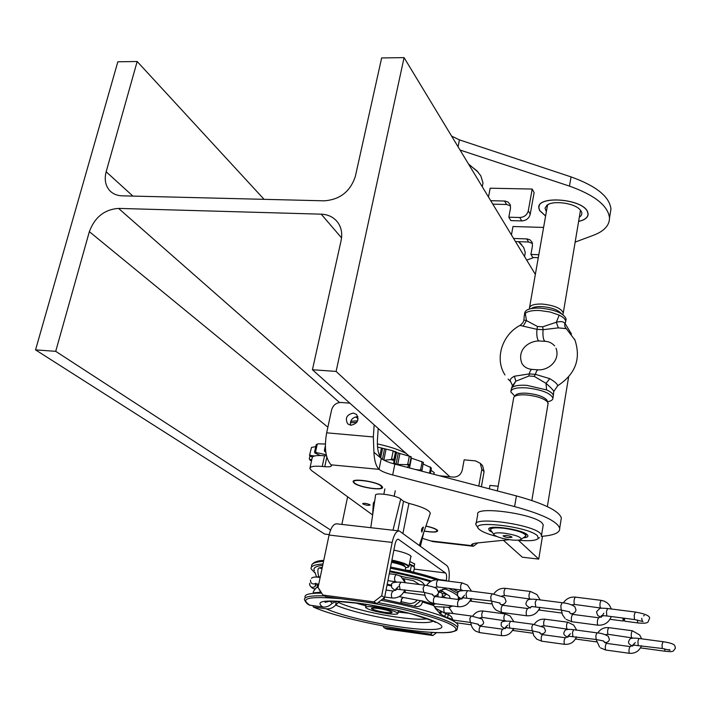 <?xml version="1.0" encoding="UTF-8"?>
<svg xmlns="http://www.w3.org/2000/svg" width="711" height="711" viewBox="0 0 711 711"><rect width="100%" height="100%" fill="white"/><g stroke="black" fill="none" stroke-linecap="round" stroke-linejoin="round"><path stroke-width="1.07" d="M535.356 274.41L404.079 57.618L336.107 371.426L312.431 369.729L408.887 455.875M503.388 540.28L522.318 557.193L538.734 559.104L518.399 540.271M312.431 369.729L341.093 240.602C342.498 233.803 341.476 227.849 338.009 222.739C334.046 217.353 328.446 214.5 321.203 214.171L118.559 208.403L339.52 402.506M336.107 371.426L449.841 476.77M574.506 339.076L574.746 339.591M568.613 376.954L547.346 506.623M542.484 536.272L538.734 559.104M565.129 323.585L571.52 334.143M404.079 57.618L381.647 57.947L355.393 176.204C350.425 191.446 340.045 199.649 324.243 200.822L122.034 195.818C117.288 195.658 113.369 194.112 110.276 191.188C105.495 186.22 104.135 179.75 106.17 171.778L137.161 61.502L264.074 199.329M137.161 61.502L117.848 61.777L35.55 349.883L324.731 534.094L329.175 534.619M118.559 208.403C104.49 209.443 94.759 217.193 89.346 231.653L55.716 351.332L330.579 530.033M55.716 351.332L35.55 349.883M347.617 496.776L341.867 524.416M350.807 425.249C357.437 423.774 359.357 420.183 356.575 414.486L353.385 413.055C346.701 414.584 344.817 418.201 347.715 423.898L350.807 425.249M350.532 425.222C350.079 420.139 352.416 417.304 357.544 416.717L357.909 416.762M362.877 503.957L362.61 503.646C364.219 502.997 366.645 503.352 369.889 504.712L370.138 505.023C368.538 505.672 366.112 505.317 362.877 503.957M425.933 526.042C431.39 527.207 435.096 528.495 437.061 529.899L437.736 530.779C437.105 532.388 432.59 532.503 424.209 531.108M354.202 483.151L353.154 481.827C351.749 477.934 376.679 481.525 381.611 485.951L382.554 487.186C383.851 491.061 359.419 487.568 354.202 483.151M349.874 403.173L341.084 402.47C336.285 402.577 333.121 405.048 331.61 409.883L326.66 432.821C324.136 447.495 325.478 458.017 330.668 464.399L331.522 465.527C331.442 466.674 329.193 467.065 324.767 466.692L322.234 466.443C314.111 465.767 309.987 466.452 309.863 468.496L311.542 470.549L372.644 514.977M374.164 424.867L373.337 436.963L373.933 452.24C374.341 460.692 376.048 466.398 379.052 469.349L331.122 464.834M477.845 542.902L473.339 546.27L471.615 544.804L474.912 543.204L509.352 539.676M422.325 538.343L432.928 541.604M381.398 458.524C378.492 454.996 377.159 448.988 377.399 440.5L378.208 428.475M478.272 528.229L475.917 524.691C472.104 516.062 532.823 524.327 540.547 533.606L541.542 535.17L541.293 536.387L544.111 536.103C555.051 534.939 560.241 532.308 559.699 528.211C557.237 521.341 542.209 514.133 514.586 506.588L392.676 474.966C386.42 473.304 381.949 471.491 379.274 469.536M310.023 467.758L312.156 457.955C312.289 455.849 316.422 455.111 324.536 455.76L326.5 455.947M373.933 452.24L381.265 458.417C383.86 460.479 388.384 462.381 394.845 464.105L516.417 495.923C543.951 503.53 558.935 510.862 561.352 517.919L560.935 520.532M380.989 485.889C375.675 481.205 349.536 478.068 354.185 482.645L354.816 483.222C359.322 487.026 380.181 490.483 381.727 487.666L380.989 485.889M353.305 481.249L353.927 482.271M424.245 531.001C431.23 532.192 435.488 532.228 437.025 531.108L436.492 529.837C434.617 528.495 431.088 527.269 425.898 526.158M492.261 532.335L489.328 530.575L488.706 528.744C490.332 524.682 522.976 529.766 527.295 534.788L527.455 534.948C528.753 536.529 527.349 537.498 523.252 537.863M517.644 540.2C529.197 541.267 536.076 540.689 538.263 538.467L537.543 535.925C529.375 526.602 468.54 519.519 478.787 528.94L479.33 529.473C482.325 531.89 488.164 534.237 496.847 536.512M543.053 525.998L543.24 524.834L542.253 523.225C534.592 513.706 473.997 505.574 477.756 514.444L476.112 523.589M538.263 538.467L539.516 537.605M498.162 486.235L489.95 485.417L489.346 488.839M478.787 486.075L481.8 469.34L480.298 463.341L475.552 460.888L464.159 459.83L462.266 470.104C460.941 474.752 457.937 477.081 453.254 477.108L439.282 475.739M481.383 486.759L484.084 471.651L482.591 465.678L481.827 464.896M578.612 221.423C584.842 220.028 588.015 217.557 588.148 214.02L587.562 211.718C582.673 198.751 537.089 195.178 538.778 207.754L539.551 210.483L545.604 216.037M451.609 136.121L459.439 139.871L571.04 176.888C596.307 185.989 609.611 196.716 610.953 209.07L610.18 213.869M575.146 242.095L593.347 235.323C604.057 231.244 609.443 225.485 609.514 218.028C608.145 205.808 594.796 195.169 569.458 186.104L460.044 150.039M526.709 260.137L533.739 257.515M546.35 211.771L545.044 208.163L546.901 205.292C552.687 200.235 573.741 202.875 579.821 209.452L581.402 211.558C582.398 213.771 581.714 215.629 579.332 217.148M578.63 221.352C584.762 219.957 587.899 217.504 588.024 214.002L587.437 211.718C582.576 198.813 537.223 195.258 538.902 207.772L539.676 210.483L545.613 215.975M488.493 197.027L490.163 188.202L532.201 189.055L534.112 192.592L530.228 214.242C529.037 218.401 526.202 220.623 521.714 220.917L510.845 220.606L508.827 217.202L510.516 208.039L510.134 204.501L507.947 201.995L505.077 201.053L490.714 200.689M532.201 189.055L528.291 210.794C527.1 214.971 524.247 217.211 519.741 217.504L508.827 217.202M510.542 205.861L506.588 204.484L492.803 204.146M511.449 234.932L512.987 226.507L543.604 227.431M532.477 243.455L528.593 242.007L515.457 241.562M538.814 254.725L530.93 254.431L532.486 245.677L532.112 242.291L530.015 239.865L527.278 238.94L513.582 238.461M530.93 254.431L532.743 257.48L538.289 257.693M566.365 328.66L558.331 327.869L543.088 329.682L536.938 329.335L519.972 325.416C502.099 334.748 494.394 358.868 505.023 374.973M512.364 385.246L510.578 381.523C509.627 379.745 510.898 377.976 514.417 376.217L529.224 373.924L535.419 374.35L549.781 378.67C553.709 380.98 556.269 383.042 557.451 384.855L557.557 385.815M553.7 391.601L557.762 385.709C575.43 374.119 581.163 358.895 574.95 340.036L566.205 328.526C564.934 327.113 564.507 325.754 564.916 324.447L564.738 325.442M506.339 535.436L503.086 535.827C503.681 536.583 505.574 537.187 508.756 537.64L512.018 537.258C511.431 536.503 509.529 535.89 506.339 535.436M497.336 490.937L513.769 397.333C515.093 395.325 519.297 394.525 526.407 394.934C537.365 396.143 544.502 398.595 547.808 402.319L547.994 404.061M493.852 534.53L490.51 529.784C490.67 527.944 494.954 527.42 503.37 528.202C516.088 529.997 523.616 532.423 525.962 535.463L524.878 536.761M514.542 396.462L515.404 395.485C516.63 393.61 520.532 392.863 527.109 393.245C537.24 394.356 543.835 396.631 546.901 400.089L547.177 400.764M511.253 539.916C502.65 538.751 496.927 537.063 494.092 534.859C493.025 533.019 496.251 532.441 503.788 533.117C514.951 534.779 520.772 536.814 521.261 539.214C520.221 540.262 516.879 540.493 511.253 539.916M514.817 396.151L510.8 391.885C511.156 388.704 516.355 387.362 526.407 387.851C541.551 389.637 550.394 393.032 552.936 398.036C553.025 399.778 551.238 401.013 547.577 401.742M553.176 396.596L553.345 395.485C553.016 393.654 550.767 391.805 546.599 389.912L526.842 385.344C519.554 384.9 514.675 385.593 512.204 387.424L511.227 389.264M529.508 309.001L529.393 308.361C529.766 305.303 534.005 303.873 542.12 304.05C554.287 305.321 561.335 308.307 563.263 313L562.774 314.564M531.295 308.574C533.312 307.054 536.912 306.397 542.075 306.592C551.638 307.463 558.019 309.783 561.219 313.578M524.46 314.475L524.674 313.275C525.118 309.587 530.299 307.854 540.209 308.094C555.122 309.658 563.752 313.293 566.116 318.981L565.92 320.199M565.281 323.052L565.716 321.381C565.494 319.283 563.325 317.204 559.202 315.142L550.136 312.013L539.791 310.511C532.61 310.236 527.766 311.178 525.269 313.347L524.256 315.666M520.185 325.3C522.683 323.256 523.909 321.479 523.883 319.968L526.469 320.608L537.516 326.5L542.742 326.793L556.34 322.243C561.77 320.954 564.623 321.692 564.916 324.447L565.725 321.532M525.269 313.347L526.469 320.608L523.287 325.896M553.345 395.485L553.736 391.334C553.14 389.939 550.563 387.282 546.021 383.353L534.228 376.359L528.957 375.995L515.822 381.212L512.178 386.224L511.671 387.975M514.417 376.217L515.822 381.212L512.204 387.424M546.599 389.912L546.021 383.353L549.781 378.67M559.202 315.142L556.34 322.243L558.331 327.869M518.683 241.669L521.732 244.78M524.789 255.347L525.287 252.574L523.669 247.41L518.506 241.669M468.442 163.912L478.121 172.151M482.28 186.691L483 182.931L480.787 175.768L477.001 170.942L468.665 164.277M377.497 447.05L392.712 450.721L396.151 452.169M311.516 447.432L309.552 455.2L311.516 447.432L315.764 446.615M317.986 443.842L316.182 444.695L317.986 443.842L325.354 444.02M396.107 452.374L411.207 456.755L409.465 465.616L406.879 464.647L407.776 464.052L409.678 464.763M411.002 457.991L423.347 462.31L422.041 470.291L421.596 471.082L419.712 470.104L420.654 469.571L422.041 470.291M423.241 464.07L431.07 467.696L431.355 468.291L430.599 467.607L429.533 473.188M356.718 422.423L350.363 422.672M431.355 468.291L430.377 473.41M325.345 446.001L324.42 450.312L325.567 450.232M325.665 451.13L324.5 451.218L324.42 450.312M314.573 452.063L315.604 451.752L316.262 452.552L314.875 452.969L314.573 452.063L316.182 444.695M317.204 444.375L315.604 451.752M309.925 454.72L310.52 455.449L310.014 456.098L309.552 455.2M309.596 459.43L310.174 460.293L309.596 459.43M309.934 455.947L309.303 458.826M433.834 474.317L434.172 472.539L434.03 474.361M434.172 472.539L430.973 470.3M430.599 467.607L430.102 466.816M423.472 462.852L422.094 462.114L420.654 469.571M422.094 462.114L421.579 461.359M411.145 457.262L409.252 456.542L407.776 464.052M409.252 456.542L408.772 455.831M391.592 458.915L393.858 459.546L393.876 460.452L390.801 459.599L391.592 458.915L393.103 451.378L392.712 450.721M395.618 451.538L393.858 459.546M395.36 452.009L393.103 451.378M406.159 453.44C398.978 449.672 389.361 446.49 377.319 443.895M325.816 452.338L324.5 451.218M326.233 454.773L316.262 452.552M320.297 455.511L314.875 452.969M314.609 455.964L310.52 455.449M312.449 457.022L310.014 456.098M311.809 459.546L309.783 459.475M311.56 460.701L310.174 460.293M415.411 469.491L419.712 470.104M406.959 467.278L409.465 465.616M396.196 451.92L393.601 463.199L397.733 464.434L406.879 464.647M394.294 461.483L393.876 460.452M384.162 460.266L390.801 459.599M423.472 527.135L421.827 532.112C421.125 529.899 421.614 528.22 423.303 527.064L423.472 527.135M405.608 567.911L408.434 567.031C408.345 565.085 402.817 562.916 391.841 560.544M429.986 514.177L430.306 513.226C429.337 510.08 422.21 506.801 408.923 503.388L402.933 533.357M374.688 501.077L373.328 503.112L372.635 515.013M370.769 527.695L375.515 495.443C374.128 492.03 396.471 495.22 400.711 499.051L403.537 501.308L408.923 503.388M397.849 530.779L403.537 501.308M391.93 560.09C401.999 562.232 407.67 564.294 408.958 566.294L408.345 567.156M378.288 608.492C373.764 607.932 371.72 608.038 372.155 608.82C374.128 610.127 378.465 611.309 385.166 612.358C388.944 612.846 391.041 612.838 391.45 612.34C390.49 611.042 386.109 609.762 378.288 608.492M410.665 557.388L411.154 556.553L410.114 555.389C407.154 553.505 401.742 551.754 393.885 550.136M446.25 580.896L446.33 580.46C446.899 576.674 446.632 574.177 445.539 572.977L398.249 539.187C396.88 539.169 395.796 540.911 394.996 544.422L384.607 597.524L376.821 603.55L373.853 601.862L322.901 595.045L318.066 587.41L329.077 535.045C330.944 527.482 333.512 523.749 336.801 523.838L398.889 530.895M373.853 601.862L381.683 595.8L392.161 542.431C393.921 534.716 396.303 530.886 399.306 530.939L446.881 565.627C449.174 568.098 449.805 573.297 448.765 581.216M384.607 597.524L381.683 595.8M376.821 603.55L326.1 596.751L322.901 595.045M383.976 627.635L386.553 629.013L432.839 635.518L430.448 634.159L383.976 627.635L382.829 625.876M436.545 632.666L432.839 635.518M430.448 634.159L432.644 632.47M413.606 572.142L414.504 567.414L411.376 565.272L409.243 564.81M409.34 564.303L412.691 566M411.376 565.272L410.336 570.684L411.02 571.511M409.074 571.049L405.27 570.062L410.336 570.684M409.394 564.001L414.229 566.223L413.553 566.765M409.874 561.512L414.655 563.974M385.389 612.491C389.824 613.051 392.063 612.989 392.099 612.313C390.49 610.909 385.815 609.594 378.056 608.358C373.639 607.798 371.418 607.861 371.4 608.536C373.017 609.94 377.683 611.256 385.389 612.491M449.956 607.336L434.501 606.652M458.257 596.618C456.702 594.494 452.578 592.023 445.877 589.206L444.793 588.948L438.643 591.197M322.287 567.316L318.928 567.929C317.613 568.88 317.515 571.635 318.635 576.203L319.212 577.305M387.415 613.629C375.399 611.709 368.12 609.656 365.578 607.461C365.605 606.403 369.062 606.314 375.959 607.176C388.099 609.114 395.414 611.176 397.92 613.353C397.858 614.42 394.356 614.517 387.415 613.629M312.724 605.648L313.622 607.078L326.278 608.82C329.78 609.194 332.872 607.976 335.574 605.168L338.96 602.013L336.454 601.328L332.126 603.355C329.415 606.172 326.305 607.398 322.776 607.025L309.712 605.168C307.659 604.554 305.926 602.768 304.512 599.791C303.721 596.76 310.387 595.462 324.492 595.898M305.063 597.204C304.308 594.414 309.845 593.054 321.683 593.125M381.016 600.306C421.561 607.834 456.906 619.477 457.973 625.049L457.68 626.702M432.048 604.066L433.71 605.55C442.731 620.374 451.538 616.499 453.44 621.094M453.351 620.996L451.494 616.81L449.476 615.104L448.321 614.864L447.557 617.308M382.58 599.089L416.548 606.661C419.908 606.625 421.863 605.061 422.405 601.968L421.819 600.759L420.77 600.733L414.122 606.136M314.458 570.702C312.787 567.973 315.533 566.178 322.714 565.316M316.564 577.048L314.955 572.355M315.124 573.066L311.098 568.862C310.476 566.205 314.449 564.578 322.998 563.965M448.597 605.461L452.454 605.976M391.601 585.171L387.211 584.229M399.209 596.591L403.173 597.444M400.986 602.937L401.706 599.018L403.137 597.453L420.77 600.733M434.35 606.847L435.185 607.372L435.514 608.865M435.488 608.189L441.522 611.442M440.5 614.206L441.611 611.442L448.321 614.864M444.731 616.002L445.726 614.028M437.789 596.831L438.234 593.845M440.562 590.014L449.574 596.085L450.134 598.431M443.575 597.382L444.073 596.12L446.535 594.112L442.26 591.365L438.838 592.627M401.191 601.719L406.861 602.928C410.931 604.217 414.389 603.328 417.224 600.244M384.278 598.102L384.064 599.373M405.021 581.874L404.026 578.727L403.235 578.55L413.598 580.771L419.472 584.531M391.708 561.219C398.453 562.632 402.666 564.072 404.363 565.538L404.55 565.787M391.503 562.277C398.924 563.823 403.564 565.405 405.43 567.014L405.617 567.813M389.815 570.906C405.163 573.91 419.055 577.296 431.488 581.056M452.978 588.93L458.622 591.943M389.646 571.751C404.692 574.701 418.264 578.016 430.351 581.714M448.872 588.406L457.795 593.418M459.688 598.022L458.533 598.955M424.511 585.171C420.708 577.759 408.594 578.932 400.026 575.83M391.139 573.981L389.281 573.617M458.186 599.48L458.408 596.84M318.11 587.108L316.164 587.935C313.675 590.832 312.742 592.476 313.364 592.885L321.061 592.139M404.852 581.402L404.017 579.687M400.755 602.884L401.466 599.177L402.444 597.8M442.304 597.418L442.322 593.569L439.691 591.81M439.371 613.424L440.376 611.273L441.567 611.433M624.782 621.227L624.302 618.232M624.276 618.863L623.271 621.032L622.854 618.046M106.17 171.778L132.895 196.085M89.346 231.653L327.869 427.195M355.829 416.833L358.104 418.832M321.203 214.171L341.556 237.874M373.337 436.963L326.66 432.821M472.237 545.71L431.213 540.982M326.82 457.146L324.767 466.692M324.536 455.76L322.234 466.443M516.417 495.923L514.586 506.588M381.265 458.417L379.052 469.349M394.845 464.105L392.676 474.966M472.779 543.622L472.38 545.826M484.084 471.651L481.8 469.34M569.458 186.104L571.04 176.888M458.062 146.768L459.439 139.871M528.291 210.794L530.228 214.242M504.552 201.017L506.588 204.484M519.741 217.504L521.714 220.917M526.771 238.905L528.593 242.007M528.957 375.995L529.224 373.924C530.086 370.84 531.064 369.338 532.166 369.418C527.304 368.929 523.874 366.903 521.865 363.33C516.693 349.688 528.913 340.88 539.054 340.969L539.24 340.987M537.516 326.5L536.938 329.335C536.538 334.437 536.947 338.08 538.156 340.267L539.054 340.969L545.337 341.351M542.742 326.793L543.088 329.682C542.68 334.792 543.08 338.445 544.27 340.631L545.15 341.342C548.776 341.422 551.923 342.951 554.607 345.901M534.228 376.359L535.419 374.35C536.263 371.258 537.24 369.756 538.325 369.836C548.83 370.422 560.517 360.068 556.02 348.194M381.398 448.339L379.79 456.249M385.984 449.45L383.833 460.088M384.491 449.121L382.438 459.279M382.554 448.65L380.705 457.768M399.893 453.547L397.733 464.434M398.284 453.085L396.071 464.185M396.551 452.525L394.338 463.625M411.429 458.124L409.5 467.945M407.998 466.86L407.874 467.518M392.979 530.219L400.711 499.051M419.73 545.701L420.965 540.618M392.161 542.431L329.077 535.045M446.33 580.46L439.274 579.581M445.539 572.977L414.184 569.102M398.649 539.373L397.627 539.249M387.042 585.064L391.557 585.98M435.879 603.781L433.177 604.688M442.535 589.215L445.877 589.206M322.021 568.596L318.928 567.929M408.896 613.255L398.16 612.091M365.898 605.861L355.482 602.937M427.195 618.828C421.507 619.654 412.051 619.174 398.827 617.388C376.466 614.384 349.065 607.656 338.676 602.519M433.026 621.21C429 623.245 417.819 623.049 399.484 620.605C376.003 617.424 347.288 610.456 335.699 605.025M332.25 603.212L330.046 601.293M322.776 607.025C314.013 600.662 325.798 599.373 358.131 603.15C389.957 607.39 428.795 617.335 438.865 623.618C449.423 629.982 431.088 631.332 401.591 627.164C373.817 623.351 339.876 615.148 326.278 608.82M310.067 605.283C298.94 598.182 309.258 596.005 341.013 598.751M365.267 602.004C404.737 608.296 445.93 619.894 454.125 626.649C462.799 633.483 440.047 634.47 406.141 629.679C371.977 624.969 330.313 614.891 313.622 607.078M378.056 602.59C419.463 610.1 456.462 622.054 457.502 627.671L457.12 629.404M422.405 601.968L433.71 605.55M317.382 577.11L318.635 576.203M311.64 566.312C311.027 563.627 315 561.966 323.549 561.335M451.112 606.056L448.348 607.541M441.273 580.274C427.293 575.377 410.398 570.969 390.57 567.058C410.363 570.986 427.204 575.377 441.113 580.256M460.852 589.934L461.412 590.503M445.681 597.498L443.557 597.507M390.348 568.205C407.776 571.626 423.152 575.492 436.483 579.794M459.821 589.801L460.932 590.61M314.493 589.659L316.164 587.935M442.562 591.428L441.655 591.312M446.535 594.112L442.322 593.569M444.073 596.12L442.58 595.925M440.704 613.051L439.469 612.882M336.365 601.328L335.574 605.168M316.075 584.824L315.009 586.637C311.729 588.113 309.934 587.073 309.632 583.518L309.694 583.251M315.213 583.767C312.138 584.46 310.565 583.233 310.503 580.096M443.815 606.865L444.028 612.269M396.498 574.701L396.329 574.63C394.472 576.292 394.09 578.594 395.174 581.509L395.556 581.58M392.401 597.995L391.983 597.942C390.89 595.018 391.281 592.716 393.165 591.019L397.511 588.975M448.143 614.819L449.379 613.06L443.877 612.855M452.898 620.045L470.327 622.418L469.838 618.588L471.224 615.984L482.022 618.952L483.684 622.481C483.382 624.445 481.836 625.493 479.027 625.618M400.035 589.206L399.271 584.94L400.96 582.167C393.912 581.882 390.81 582.842 391.672 585.055M398.462 586.602L395.84 589.09L423.729 592.272L423.098 587.988L424.734 585.197C430.182 585.953 434.208 587.082 436.794 588.575L438.687 592.547C437.683 595.018 436.03 596.182 433.728 596.058M404.719 590.246L405.643 592.698M509.689 627.76L509.2 623.894L510.498 621.254C503.53 620.801 500.491 621.681 501.353 623.876M507.663 625.191L505.219 627.573L532.201 630.817L531.81 626.942L533.054 624.276L544.084 627.44L545.488 630.773C545.221 632.772 543.657 633.848 540.804 634.008M513.173 629.226L513.777 630.604M572.862 636.345L572.479 632.426L573.635 629.715C564.045 628.515 564.978 630.924 564.001 632.408M570.444 633.714L567.991 636.149L596.147 639.5L595.854 635.581L596.956 632.843C601.497 633.234 605.283 634.399 608.305 636.336L609.363 639.34C609.131 641.375 607.55 642.477 604.643 642.673M575.919 638.167L576.381 639.145M505.37 614.002L505.263 613.948C503.859 615.566 503.53 617.69 504.295 620.339L504.561 620.383M483.302 611.078L483.187 611.025C481.729 612.624 481.4 614.739 482.2 617.379L482.493 617.415M479.836 632.603L479.561 632.559C478.752 629.928 479.081 627.795 480.565 626.178L480.663 626.222M501.975 635.661L501.708 635.625C500.935 632.977 501.264 630.835 502.686 629.199L502.784 629.244M567.849 622.267L567.751 622.214C566.507 623.885 566.205 626.053 566.845 628.72L567.076 628.764M545.044 619.254L544.946 619.201C543.648 620.845 543.337 623.005 544.022 625.662L544.279 625.698M541.773 641.162L541.533 641.126C540.849 638.469 541.16 636.301 542.484 634.63L542.573 634.674M564.65 644.317L564.418 644.29C563.779 641.624 564.081 639.438 565.343 637.749L565.432 637.794M466.665 597.827L466.016 593.498L467.554 590.663C459.937 590.379 456.666 591.374 457.742 593.641M464.674 595.16L462.043 597.711L491.23 601.008L490.714 596.671L492.19 593.801L504.508 597.4L506.09 601.142C505.343 603.532 503.681 604.741 501.113 604.768M470.851 599.329L471.642 601.293M535.738 606.767L535.223 602.377L536.592 599.462C526.14 598.271 527.349 601.008 526.193 602.528M531.41 606.492L561.237 610.065L560.846 605.665L562.143 602.715C567.502 603.239 571.724 604.554 574.817 606.67L576.017 610.047C575.279 612.5 573.608 613.753 570.977 613.806M539.4 608.714L540.04 610.198M462.337 582.976L462.194 582.904C460.515 584.62 460.15 586.966 461.092 589.917L461.448 589.979M438.296 579.954L438.136 579.883C436.394 581.58 436.021 583.909 437.016 586.851L437.416 586.904M434.314 603.532L433.941 603.488C432.937 600.546 433.319 598.209 435.088 596.476L435.23 596.538M458.453 606.714L458.08 606.679C457.129 603.719 457.502 601.364 459.208 599.613L459.342 599.675M530.584 591.543L530.45 591.472C528.966 593.258 528.62 595.64 529.411 598.626L529.731 598.68M505.654 588.415L505.521 588.344C503.957 590.103 503.61 592.467 504.455 595.445L504.81 595.489M501.895 612.464L501.566 612.42C500.713 609.443 501.068 607.061 502.65 605.274L502.775 605.328M526.922 615.762L526.602 615.726C525.793 612.74 526.149 610.34 527.66 608.527L527.775 608.589M601.346 600.431L601.239 600.368C599.96 602.208 599.631 604.643 600.271 607.665L600.537 607.709M575.492 597.187L575.377 597.116C574.017 598.938 573.688 601.355 574.381 604.359L574.684 604.403M571.982 621.716L571.697 621.681C570.995 618.668 571.333 616.241 572.711 614.393L572.817 614.446M597.933 625.138L597.667 625.111C597.027 622.089 597.356 619.645 598.653 617.761L598.751 617.823M632.417 630.817L632.337 630.764C631.261 632.488 630.977 634.692 631.484 637.385L631.679 637.42M608.847 627.697L608.767 627.644C607.629 629.351 607.336 631.537 607.887 634.23L608.109 634.256M605.781 650.005L605.576 649.978C605.025 647.294 605.319 645.09 606.465 643.357L606.545 643.402M629.431 653.267L629.235 653.249C628.728 650.556 629.022 648.334 630.106 646.583L630.177 646.628M638.176 645.215L637.909 641.251L638.913 638.469C628.435 637.172 629.83 639.767 628.728 641.224M635.332 642.522L632.861 645.01L662.261 648.485L662.083 644.504L663.034 641.704C670.304 642.771 674.224 644.122 674.81 645.757L675.432 648.201L673.201 651.152C670.455 651.649 672.81 651.96 664.945 651.232L641.091 647.97M664.634 648.859L664.945 651.232M640.771 647.401L641.046 647.97L640.495 647.89M596.6 611.682L599.728 608.518C599.693 608.065 602.324 608.065 607.629 608.518L606.439 611.513L606.821 615.966M637.358 620.001L637.758 622.916C650.352 624.196 647.694 621.218 649.17 619.361C651.08 616.428 646.468 613.993 635.323 612.047L634.203 615.077L634.47 619.548L643.055 621.565C642.477 621.69 642.042 620.596 641.74 618.277M110.276 191.188L111.192 192.006M353.154 481.827L353.26 481.303M473.339 546.27L432.466 541.551M561.352 517.919L559.699 528.211M471.704 544.315L471.615 544.804M541.542 535.17L543.24 524.834M489.772 528.024L488.706 528.744M482.591 465.678L480.298 463.341M609.514 218.028L610.953 209.07M539.08 206.048L538.778 207.754M549.016 204.101L546.901 205.292M588.024 214.002L588.104 213.504M539.205 206.074L539.293 205.577M490.883 527.704L490.617 529.197M552.936 398.036L553.345 395.547M563.263 313L580.452 210.483M566.116 318.981L565.716 321.381M532.166 369.418L538.129 369.818M508.098 379.07L510.765 381.727M523.918 319.657L524.265 315.8M529.562 307.374L547.568 204.839M510.987 390.863L511.236 389.415M521.261 539.214L525.829 536.103M546.901 400.089L547.808 402.319M548.137 403.226L531.828 500.491M526.211 533.961L525.962 535.463M520.585 243.482L521.012 243.989M524.567 256.6L525.287 252.574M476.557 170.418L477.001 170.942M482.262 186.744L483 182.931M350.727 421.276L357.633 420.805M434.234 472.842L433.95 474.344M419.33 545.399L430.306 513.226M420.405 546.19L423.836 532.201M410.914 556.091L408.958 566.294M408.434 567.031L408.887 566.729M372.057 608.678L371.711 608.163M383.833 494.181L384.891 488.919M394.178 496.225L395.263 490.777M414.229 566.223L414.7 563.743M432.857 604.368L433.852 603.639L432.466 604.146M444.793 588.948L443.895 588.948M365.65 607.123L366.183 604.439M328.42 601.399L325.06 602.333L328.704 601.373L335.299 601.248L358.611 603.337C377.461 605.976 395.458 609.611 412.611 614.251C429.515 619.672 437.078 622.392 435.31 622.418L434.43 621.387M313.355 607.007C330.26 614.899 371.915 624.96 406.185 629.697C426.804 632.532 441.709 633.377 450.898 632.248C459.155 630.062 456.382 630.008 457.502 627.671L457.973 625.049M312.111 564.392C314.12 561.903 317.995 560.561 323.754 560.384M449.148 607.585L452.56 605.985M432.359 604.11L421.907 600.786M404.363 565.538L405.43 567.014M405.679 567.422L405.252 570.16M462.559 590.379L461.235 589.988L461.723 590.459M458.613 598.822L459.439 597.853M397.92 613.353L398.436 610.669M316.982 587.322L317.648 583.935M327.46 601.906L326.864 601.595M311.507 578.327C312.582 576.985 315.462 576.692 320.163 577.448M316.075 584.877L315.009 586.637L315.826 583.775M315.968 583.269L314.466 583.864L318.759 584.087M309.614 584.798C310.885 587.357 312.627 588.717 314.84 588.877M320.67 592.156L318.181 587.597M318.119 587.153L318.066 583.989M319.746 577.385L320.501 575.83M445.237 612.749L442.695 612.118M449.014 607.594L453.04 613.549M405.27 582.718L400.746 576.265L396.329 574.63M404.879 589.828C402.364 595.605 398.107 598.333 392.125 598.004L384.704 597.027M396.462 581.9L387.913 580.638M396.231 574.621L389.264 573.741M393.067 591.01L386.064 590.094M470.327 622.418L478.485 624.338M471.197 624.8L455.92 622.712M471.153 615.975L449.379 613.06M423.729 592.272L432.866 594.494M424.938 595.214L403.617 592.396M391.61 585.366C390.979 587.188 392.383 588.886 395.823 590.45M424.636 585.189L400.96 582.167M532.201 630.817L540.067 632.586M532.823 633.208L512.542 630.426M501.308 624.116C500.624 625.689 501.93 627.218 505.228 628.711M532.992 624.267L510.498 621.254M599.56 647.063L596.111 639.5L603.612 640.993M596.493 641.891L575.457 639.011M563.956 632.666C563.29 634.239 564.614 635.776 567.929 637.278M596.902 632.834L573.635 629.715M513.866 621.698L510.098 615.957L505.263 613.948M505.192 613.94L483.187 611.025C478.743 610.642 475.215 612.367 472.619 616.188M470.895 622.498C471.091 626.213 472.682 629.093 475.668 631.128L479.658 632.603L501.806 635.67C507.352 636.025 511.271 633.563 513.555 628.284M480.494 626.169L479.001 625.6L477.659 624.018M502.686 629.199L506.703 627.475M505.921 620.925L482.316 617.424L479.818 617.912M502.624 629.191L480.565 626.178M576.701 630.124L573.661 625.04L567.751 622.214M567.698 622.205L544.946 619.201C540.387 618.801 536.796 620.552 534.174 624.436M532.486 630.861L533.694 635.501L536.752 639.145L541.622 641.171L564.498 644.326C570.195 644.699 574.195 642.202 576.47 636.834M542.422 634.621L540.529 633.803L539.391 632.381M565.343 637.749L569.458 636.034M568.596 629.368L544.111 625.716L541.578 626.178M565.289 637.74L542.484 634.63M491.23 601.008L500.055 603.07M492.154 603.959L469.944 601.044M457.68 593.961C456.906 595.631 458.328 597.338 461.928 599.08M492.11 593.792L467.554 590.663M561.237 610.065L569.627 611.824M561.841 613.033L538.698 610.002M526.14 602.875C525.393 604.554 526.824 606.27 530.424 608.029M562.072 602.706L536.592 599.462M471.509 591.161L467.483 585.082L462.194 582.904M462.106 582.887L438.136 579.883C433.337 579.492 429.497 581.358 426.609 585.482M424.583 592.387C424.716 596.511 426.422 599.693 429.711 601.95L434.074 603.541L458.213 606.732C464.363 607.078 468.691 604.306 471.206 598.413M434.999 596.467L433.417 595.862L431.977 594.12M459.208 599.613L463.696 597.569M461.235 589.988L437.167 586.913L434.492 587.455M459.119 599.604L435.088 596.476M540.173 599.915L536.929 594.538L530.45 591.472M530.379 591.463L505.521 588.344C500.588 587.944 496.66 589.837 493.745 594.023M491.754 601.079C491.905 604.892 493.443 607.958 496.358 610.278L501.69 612.473L526.709 615.779C533.037 616.144 537.454 613.317 539.969 607.318M502.57 605.257L500.544 604.394L499.318 602.795M527.66 608.527L532.281 606.483M531.055 599.169L504.588 595.516L501.868 596.014M527.58 608.518L502.65 605.274M611.398 608.998L609.309 604.954L607.398 603.008L604.501 601.257L601.239 600.368M601.177 600.36L575.377 597.116C570.302 596.698 566.285 598.626 563.343 602.884M561.388 610.082L562.437 614.677L565.121 618.517M572.648 614.384L570.018 613.06L569.138 611.789M598.653 617.761L603.461 615.664M611.3 616.544C608.794 622.676 604.279 625.547 597.764 625.165L571.804 621.734L566.116 619.37M601.915 608.189L574.488 604.43L571.733 604.892M598.591 617.761L572.711 614.393M641.651 638.833L639.687 634.985L632.337 630.764M632.283 630.755L608.767 627.644C604.074 627.235 600.413 629.004 597.764 632.959M606.421 643.348L603.186 641.011M630.106 646.583L634.328 644.877M641.518 645.668C639.233 651.134 635.163 653.676 629.306 653.285L605.656 650.014L600.475 647.845M633.385 638.105L607.976 634.274L605.39 634.71M630.053 646.575L606.465 643.357M662.261 648.485L670.029 650.281L669.202 649.472M628.684 641.491C628.026 643.082 629.377 644.628 632.728 646.148M662.99 641.695L638.913 638.469M643.553 615.779L644.353 615.593M623.271 621.032L610.02 619.299M601.31 617.37L598.067 615.726M607.629 608.518L635.27 612.038M637.758 622.916L624.72 621.218M603.861 613.175C602.51 615.477 601.622 616.366 601.213 615.842C602.466 615.868 599.151 615.282 606.75 615.957L634.47 619.548M596.538 612.047L597.631 615.299"/></g></svg>
